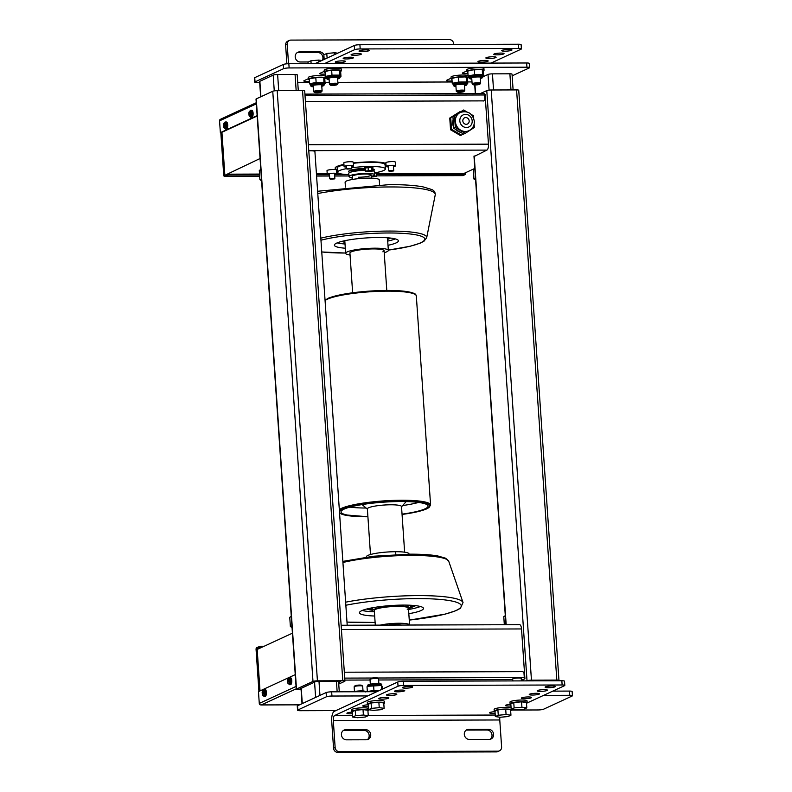 <?xml version="1.0" encoding="UTF-8"?>
<svg xmlns="http://www.w3.org/2000/svg" width="792" height="792" viewBox="0 0 792 792"><rect width="100%" height="100%" fill="white"/><g stroke="black" fill="none" stroke-linecap="round" stroke-linejoin="round"><path stroke-width="1.19" d="M341.421 629.511L521.522 628.947A5.138 1.93 -90.2 0 0 519.601 624.69L341.134 625.244M524.225 678.685L524.908 678.685L524.126 679.051M521.522 628.947L524.908 678.685M292.426 633.174L257.182 649.46L260.014 690.911M301.079 689.614L298.396 689.624A3.425 0.535 -3.9 0 1 296.248 689.268A3.425 0.535 -3.9 0 1 296.495 689.05L312.988 681.427A3.425 0.535 -3.9 0 1 317.424 680.833L342.788 680.754A3.425 0.535 -3.9 0 1 344.936 681.1A3.425 0.535 -3.9 0 1 344.698 681.328L338.748 684.07L344.698 681.328A3.425 0.535 -3.9 0 0 344.936 681.1A3.425 0.535 -3.9 0 0 342.788 680.754L317.424 680.833L277.19 90.664L302.554 90.585A3.425 0.535 -3.9 0 1 304.702 90.941A3.425 0.535 176.1 0 0 302.554 90.585L342.788 680.754L302.554 90.585L277.19 90.664A3.425 0.535 176.1 0 0 272.755 91.258A3.425 0.535 -3.9 0 1 277.19 90.664L317.424 680.833A3.425 0.535 -3.9 0 0 312.988 681.427L296.495 689.05L256.262 98.881L272.755 91.258L312.988 681.427L272.755 91.258L256.262 98.881A3.425 0.535 176.1 0 0 256.014 99.109A3.425 0.535 -3.9 0 1 256.262 98.881L296.495 689.05A3.425 0.535 -3.9 0 0 296.248 689.268A3.425 0.535 -3.9 0 0 298.396 689.624L301.079 689.614M315.84 681.566L299.921 688.951L301.039 689.03L299.98 688.892L315.84 681.566M338.649 682.664L340.728 681.338L316.948 681.417L340.728 681.338L338.649 682.664M526.749 680.872L527.017 680.754A3.425 0.535 -3.9 0 1 531.452 680.16L556.816 680.081A3.425 0.535 -3.9 0 1 558.964 680.437A3.425 0.535 -3.9 0 1 558.726 680.655L558.726 680.655A3.425 0.535 -3.9 0 0 558.964 680.437A3.425 0.535 -3.9 0 0 556.816 680.081L531.452 680.16L491.218 89.991L516.582 89.912A3.425 0.535 -3.9 0 1 518.73 90.268A3.425 0.535 176.1 0 0 516.582 89.912L556.816 680.081L516.582 89.912L491.218 89.991A3.425 0.535 176.1 0 0 486.783 90.595A3.425 0.535 -3.9 0 1 491.218 89.991L531.452 680.16A3.425 0.535 -3.9 0 0 527.017 680.754L526.749 680.872M480.338 93.565L486.783 90.595L527.017 680.754L486.783 90.595L480.338 93.565M555.281 680.783L529.937 680.863L555.291 680.754M474.002 156.549L486.912 150.104A5.138 1.93 -90.2 0 0 488.466 144.164L485.08 94.426L484.506 94.426M260.063 158.519L225.928 174.794M224.829 174.794L221.928 132.284M308.781 150.807L310.613 150.797A6.851 1.079 -3.9 0 1 314.909 151.51L347.203 625.225M336.689 172.953L337.649 172.498M337.382 169.617A26.096 4.109 -3.9 0 1 335.135 168.142A26.096 4.109 -3.9 0 1 343.936 164.419M353.351 162.954A26.096 4.109 -3.9 0 1 385.912 163.429M386.08 165.904A26.096 4.109 -3.9 0 1 385.189 166.36M463.973 173.438L474.814 168.429M337.689 167.221A26.096 4.109 -3.9 0 1 336.313 166.785M385.862 163.409A26.096 4.109 -3.9 0 1 384.565 164.023M353.559 165.924L353.301 162.221A4.752 0.752 176.1 0 0 349.44 161.746A4.752 0.752 176.1 0 0 344.164 162.558A4.752 0.752 176.1 0 0 343.827 162.865L344.084 166.577A4.752 0.752 -3.9 0 1 344.421 166.261A4.752 0.752 -3.9 0 1 349.688 165.459A4.752 0.752 -3.9 0 1 353.559 165.924A4.752 0.752 -3.9 0 1 353.222 166.241A4.752 0.752 -3.9 0 1 351.42 166.706M346.302 167.053A4.752 0.752 -3.9 0 1 344.084 166.577M374.507 173.111A4.752 0.752 -3.9 0 1 378.774 173.567A4.752 0.752 -3.9 0 1 378.437 173.884A4.752 0.752 -3.9 0 1 376.645 174.349M336.739 173.705L336.481 169.993A4.752 0.752 176.1 0 0 332.62 169.518A4.752 0.752 176.1 0 0 327.343 170.329A4.752 0.752 176.1 0 0 327.007 170.636L327.264 174.349A4.752 0.752 -3.9 0 1 327.601 174.042A4.752 0.752 -3.9 0 1 332.868 173.23A4.752 0.752 -3.9 0 1 336.739 173.705A4.752 0.752 -3.9 0 1 336.402 174.012A4.752 0.752 -3.9 0 1 334.6 174.478M329.482 174.824A4.752 0.752 -3.9 0 1 327.264 174.349M395.594 165.795L395.347 162.083A4.752 0.752 176.1 0 0 391.476 161.618A4.752 0.752 176.1 0 0 386.209 162.419A4.752 0.752 176.1 0 0 385.872 162.736L386.12 166.439A4.752 0.752 -3.9 0 1 386.456 166.132A4.752 0.752 -3.9 0 1 391.733 165.32A4.752 0.752 -3.9 0 1 395.594 165.795A4.752 0.752 -3.9 0 1 395.257 166.102A4.752 0.752 -3.9 0 1 393.466 166.577M388.337 166.924A4.752 0.752 -3.9 0 1 386.12 166.439M291.268 616.315L289.753 617.295L290.377 626.541L292.04 627.512M291.288 616.582L289.753 617.295M291.921 625.828L290.377 626.541M260.806 169.468L259.291 170.458L259.915 179.705L261.578 180.675M260.825 169.745L259.291 170.458M261.459 178.992L259.915 179.705M505.306 615.641L503.781 616.621L504.326 624.739M505.316 615.909L503.781 616.621M474.844 168.805L473.319 169.785L473.943 179.032L475.606 180.002M474.853 169.072L473.319 169.785M475.487 178.319L473.943 179.032M259.697 82.586L257.41 82.596A4.277 0.673 -3.9 0 1 254.727 82.15A4.277 0.673 -3.9 0 1 255.024 81.873L283.576 68.686A4.277 0.673 -3.9 0 1 289.13 67.944L526.937 67.191A4.277 0.673 -3.9 0 1 529.62 67.637A4.277 0.673 -3.9 0 1 529.313 67.914L512.147 75.844M529.62 67.637L529.333 63.419A4.277 0.673 176.1 0 0 526.65 62.984L288.842 63.726A4.277 0.673 176.1 0 0 283.288 64.469L254.737 77.656A4.277 0.673 176.1 0 0 254.44 77.943L254.727 82.15M471.992 81.922L467.706 81.932M452.143 81.982L337.877 82.348M329.304 82.368L325.017 82.388M309.454 82.437L297.733 82.467M260.667 96.842L259.618 81.497A3.425 0.535 -3.9 0 1 259.865 81.279L273.19 75.121A3.425 0.535 -3.9 0 1 277.626 74.527L295.07 74.468A3.425 0.535 -3.9 0 1 297.208 74.824L298.287 90.595M482.793 76.864L488.011 74.448A3.425 0.535 -3.9 0 1 492.446 73.854L509.89 73.795A3.425 0.535 -3.9 0 1 512.038 74.151L513.107 89.922M324.265 71.349L320.037 73.3A5.138 0.812 176.1 0 0 319.671 73.636A5.138 0.812 176.1 0 0 325.245 74.062M466.953 70.904L462.726 72.854A5.138 0.812 176.1 0 0 462.36 73.191A5.138 0.812 176.1 0 0 467.933 73.616M451.093 78.23L446.866 80.18A5.138 0.812 176.1 0 0 446.5 80.517A5.138 0.812 176.1 0 0 452.074 80.942M308.405 78.675L304.178 80.626A5.138 0.812 176.1 0 0 303.811 80.962A5.138 0.812 176.1 0 0 309.385 81.388M335.897 710.592L300.227 710.701A4.277 0.673 -3.9 0 1 297.545 710.256A4.277 0.673 -3.9 0 1 297.851 709.978L326.393 696.792A4.277 0.673 -3.9 0 1 331.947 696.039L367.617 695.93M376.804 691.683L331.66 691.832A4.277 0.673 176.1 0 0 326.106 692.574L297.564 705.761A4.277 0.673 176.1 0 0 297.257 706.038L297.545 710.256M543.559 695.386L569.755 695.297A4.277 0.673 -3.9 0 1 572.438 695.742A4.277 0.673 -3.9 0 1 572.131 696.019L543.589 709.206A4.277 0.673 -3.9 0 1 538.035 709.959L511.84 710.038M572.438 695.742L572.151 691.525A4.277 0.673 176.1 0 0 569.468 691.079L552.747 691.139M305.019 95.535L484.585 94.971A1.713 0.643 -90.2 0 0 483.942 93.555A1.713 0.643 -90.2 0 0 483.833 93.585L304.92 94.139M484.585 94.971L484.872 99.188A1.713 1.564 -114.8 0 1 483.397 100.881L305.831 101.435A1.713 1.564 -114.8 0 1 305.415 101.376M465.231 173.725L378.715 173.705M464.28 173.438L464.34 174.28L465.409 174.458L463.063 175.586L376.745 175.864L462.954 175.616A1.713 0.643 -90.2 0 0 463.063 175.586M464.34 174.28L376.655 174.547M351.351 168.478L346.411 168.656A23.958 3.772 176.1 0 0 337.56 172.21A23.958 3.772 176.1 0 0 348.876 174.636L334.62 174.685M328.056 174.705L316.493 174.735M259.588 174.913L228.908 175.012L228.848 174.171L224.087 175.646L221.156 132.64L220.364 132.65L257.143 115.652M226.631 174.468L226.68 175.309L228.908 175.012M226.68 175.309L224.463 176.339A1.713 0.643 89.8 0 1 224.354 176.359A1.713 0.643 89.8 0 1 223.71 174.943L220.829 132.64M256.262 102.732L220.255 119.384A1.713 1.564 65.2 0 0 219.562 120.839L220.364 132.65M305.831 101.435L483.397 100.881M483.08 101.029A1.713 1.564 65.2 0 0 483.843 100.812M340.639 173.824L336.679 173.834M327.225 173.864L316.434 173.894M259.528 174.072L228.848 174.171M257.162 116.008L221.156 132.64M295.248 674.626L258.469 691.614L259.281 703.425A1.713 1.564 65.2 0 0 260.172 704.88L299.515 704.86M259.241 691.258L256.331 648.618L258.875 647.44L262.192 647.143M261.093 647.143L261.033 646.302L256.598 647.628A1.713 0.643 89.8 0 0 256.073 649.608L258.925 691.406M261.033 646.302L264.033 646.292M344.332 672.269A1.713 1.564 -114.8 0 1 344.748 672.21L522.314 671.656A1.713 1.564 -114.8 0 1 524.007 673.339L524.294 677.556L520.265 677.566M299.574 704.831L260.915 704.979M521.384 680.635L523.779 679.536A1.713 0.643 -90.2 0 0 524.294 677.556M259.024 648.608L256.331 648.618M462.835 120.948A3.425 3.128 -114.8 0 1 465.775 117.562A3.425 3.128 -114.8 0 1 467.438 124.047A3.425 3.128 -114.8 0 1 462.835 120.948M468.815 130.759A10.098 9.217 -114.8 0 1 468.656 130.838A10.098 9.217 -114.8 0 1 465.102 131.62A10.098 9.217 -114.8 0 1 455.38 123.661A10.098 9.217 -114.8 0 1 460.182 112.504A10.098 9.217 -114.8 0 1 460.35 112.434M463.3 133.898L461.409 135.115L451.499 129.304L450.707 117.622L460.142 111.939M457.499 130.937A8.554 7.811 -114.8 0 1 455.103 129.086M453.628 126.928A8.554 7.811 -114.8 0 1 452.875 120.938M460.746 132.393A10.098 9.217 -114.8 0 1 455.826 129.512M453.559 125.918A10.098 9.217 -114.8 0 1 453.123 119.533M453.717 128.274L463.627 134.086L465.221 133.353L455.311 127.542L453.717 128.274L452.925 116.592L463.627 109.989L466.844 111.88M455.311 127.542L454.509 115.86L452.925 116.592M454.509 115.86L463.627 109.989M459.815 111.751L449.757 118.058L450.549 129.74L460.459 135.551L461.409 135.115M450.707 117.622L449.757 118.058M474.111 124.235L474.329 127.482L465.221 133.353M471.21 114.434L473.537 115.8L473.705 118.335M451.499 129.304L450.549 129.74M226.185 122.047A3.505 1.327 89.8 0 1 226.413 121.988A3.505 1.327 89.8 0 1 227.74 125.195A3.505 1.327 89.8 0 1 226.66 128.957A3.505 1.327 89.8 0 1 226.433 129.007A3.505 1.327 89.8 0 1 226.205 128.957M226.641 124.403L223.483 125.443L226.641 124.403A3.505 1.327 89.8 0 1 226.71 125.413L223.552 126.453A2.653 1 89.8 0 0 224.661 128.116A2.653 1 89.8 0 0 225.482 125.562M224.096 126.205A3.505 1.327 89.8 0 1 224.067 125.591M223.948 125.591L223.483 125.443A2.653 1 89.8 0 1 224.304 122.889A2.653 1 89.8 0 1 225.413 124.552M251.559 110.316A3.505 1.327 89.8 0 1 251.787 110.266A3.505 1.327 89.8 0 1 253.113 113.474A3.505 1.327 89.8 0 1 252.034 117.236A3.505 1.327 89.8 0 1 251.806 117.285A3.505 1.327 89.8 0 1 251.589 117.236M252.024 112.682L248.856 113.721L252.024 112.682A3.505 1.327 89.8 0 1 252.094 113.692L248.926 114.731A2.653 1 89.8 0 0 250.034 116.394A2.653 1 89.8 0 0 250.856 113.84M249.47 114.474A3.505 1.327 89.8 0 1 249.45 113.87M249.332 113.87L248.856 113.721A2.653 1 89.8 0 1 249.678 111.167A2.653 1 89.8 0 1 250.787 112.83M264.865 689.446A3.505 1.327 89.8 0 1 265.092 689.396A3.505 1.327 89.8 0 1 266.419 692.594A3.505 1.327 89.8 0 1 265.34 696.356A3.505 1.327 89.8 0 1 265.112 696.406A3.505 1.327 89.8 0 1 264.894 696.356M265.33 691.802L262.162 692.851L265.33 691.802A3.505 1.327 89.8 0 1 265.399 692.812L262.231 693.861A2.653 1 89.8 0 0 263.34 695.524A2.653 1 89.8 0 0 264.162 692.97M262.776 693.604A3.505 1.327 89.8 0 1 262.756 692.99M262.637 692.99L262.162 692.851A2.653 1 89.8 0 1 262.984 690.297A2.653 1 89.8 0 1 264.092 691.961M290.248 677.724A3.505 1.327 89.8 0 1 290.466 677.665A3.505 1.327 89.8 0 1 291.793 680.872A3.505 1.327 89.8 0 1 290.713 684.635A3.505 1.327 89.8 0 1 290.496 684.684A3.505 1.327 89.8 0 1 290.268 684.635M290.704 680.081L287.536 681.12L290.704 680.081A3.505 1.327 89.8 0 1 290.773 681.09L287.605 682.13A2.653 1 89.8 0 0 288.714 683.793A2.653 1 89.8 0 0 289.535 681.239M288.159 681.882A3.505 1.327 89.8 0 1 288.13 681.269M288.011 681.269L287.536 681.12A2.653 1 89.8 0 1 288.357 678.566A2.653 1 89.8 0 1 289.466 680.229M379.586 184.774L379.249 179.873A17.117 2.693 176.1 0 0 365.32 178.17A17.117 2.693 176.1 0 0 346.322 181.081A17.117 2.693 176.1 0 0 345.104 182.2L345.431 187.1M418.602 502.435A43.639 6.881 -3.9 0 1 402.633 505.553M366.142 508.038A43.639 6.881 -3.9 0 1 349.896 507.118M370.488 554.509L367.369 508.88A17.117 2.693 -3.9 0 1 368.597 507.771A17.117 2.693 -3.9 0 1 387.585 504.851A17.117 2.693 -3.9 0 1 401.524 506.553L404.633 552.182M388.585 625.096A9.415 1.485 -3.9 0 1 401.257 625.056M380.239 625.126A17.117 2.693 -3.9 0 1 398.841 623.254A17.117 2.693 -3.9 0 1 409.603 625.017A17.117 2.693 -3.9 0 1 409.603 625.037L408.444 608.157A17.117 2.693 -3.9 0 1 407.227 609.276M402.039 514.147A43.639 6.881 176.1 0 0 424.957 508.87A43.639 6.881 176.1 0 0 428.076 506.029A43.639 6.881 176.1 0 0 392.545 501.692A43.639 6.881 176.1 0 0 344.104 509.117A43.639 6.881 176.1 0 0 340.996 511.969A43.639 6.881 176.1 0 0 367.894 516.473M345.312 248.213A32.086 5.059 -3.9 0 1 334.382 245.183A32.086 5.059 -3.9 0 1 336.679 243.095A32.086 5.059 -3.9 0 1 372.29 237.63A32.086 5.059 -3.9 0 1 398.416 240.817A32.086 5.059 -3.9 0 1 396.129 242.906A32.086 5.059 -3.9 0 1 388.001 245.302M395.347 238.907A32.086 5.059 -3.9 0 1 387.714 241.085M345.025 243.995A32.086 5.059 -3.9 0 1 337.164 242.877M382.863 251.806A17.117 2.693 176.1 0 0 384.08 250.688A17.117 2.693 176.1 0 0 370.141 248.985A17.117 2.693 176.1 0 0 351.153 251.905A17.117 2.693 176.1 0 0 349.925 253.014L352.638 292.773M384.219 252.707A21.394 3.376 176.1 0 0 386.823 251.787A21.394 3.376 176.1 0 0 388.347 250.401A21.394 3.376 176.1 0 0 370.933 248.272A21.394 3.376 176.1 0 0 347.183 251.915A21.394 3.376 176.1 0 0 345.658 253.311A21.394 3.376 176.1 0 0 350.064 255.034M341.867 241.372A25.077 3.95 176.1 0 0 344.906 242.293M387.595 239.382A25.077 3.95 176.1 0 0 389.337 238.709A25.077 3.95 176.1 0 0 390.486 238.055M362.231 610.464A32.086 5.059 176.1 0 0 374.388 611.8M408.543 609.474A32.086 5.059 176.1 0 0 420.403 606.494M408.83 613.691A32.086 5.059 176.1 0 0 421.186 610.493A32.086 5.059 176.1 0 0 423.472 608.404A32.086 5.059 176.1 0 0 397.346 605.217A32.086 5.059 176.1 0 0 361.736 610.682A32.086 5.059 176.1 0 0 359.449 612.77A32.086 5.059 176.1 0 0 374.675 616.018M375.299 625.136L374.299 610.483A17.117 2.693 -3.9 0 1 375.517 609.375A17.117 2.693 -3.9 0 1 394.515 606.454A17.117 2.693 -3.9 0 1 408.444 608.157M366.369 557.083L366.35 556.826A21.394 3.376 -3.9 0 1 367.874 555.43A21.394 3.376 -3.9 0 1 391.624 551.786A21.394 3.376 -3.9 0 1 409.038 553.915L409.058 554.172M374.378 611.711A18.8 2.96 -3.9 0 1 372.646 610.731L372.072 609.078A19.255 3.029 -3.9 0 1 372.052 608.949A19.255 3.029 -3.9 0 1 373.428 607.692A19.255 3.029 -3.9 0 1 373.774 607.543M372.646 610.731A18.8 2.96 -3.9 0 1 373.963 609.375A18.8 2.96 -3.9 0 1 395.218 606.167A18.8 2.96 -3.9 0 1 410.117 608.177A18.8 2.96 -3.9 0 1 408.781 609.266A18.8 2.96 -3.9 0 1 408.533 609.385M408.563 605.167A19.255 3.029 -3.9 0 1 410.464 606.326A19.255 3.029 -3.9 0 1 410.464 606.454L410.117 608.177M366.934 608.959A25.077 3.95 176.1 0 0 372.478 610.246M410.216 607.672A25.077 3.95 176.1 0 0 414.394 606.296A25.077 3.95 176.1 0 0 415.543 605.652M413.741 605.464A23.958 3.772 -3.9 0 1 413.325 605.672A23.958 3.772 -3.9 0 1 410.414 606.692M372.151 609.305A23.958 3.772 -3.9 0 1 368.696 608.543M374.487 172.884A23.958 3.772 176.1 0 0 385.367 168.944A23.958 3.772 176.1 0 0 370.349 166.478A23.958 3.772 176.1 0 0 351.5 167.805M385.367 168.944L385.08 164.736A23.958 3.772 176.1 0 0 370.062 162.261A23.958 3.772 176.1 0 0 353.38 163.3M343.966 164.885A23.958 3.772 176.1 0 0 337.273 167.993L337.56 172.21M368.914 50.737A5.138 0.812 -3.9 0 1 363.211 51.609A5.138 0.812 -3.9 0 1 359.033 51.104A5.138 0.812 -3.9 0 1 359.4 50.767A5.138 0.812 -3.9 0 1 365.102 49.896A5.138 0.812 -3.9 0 1 369.28 50.401A5.138 0.812 -3.9 0 1 368.914 50.737M511.602 50.292A5.138 0.812 -3.9 0 1 505.9 51.163A5.138 0.812 -3.9 0 1 501.722 50.648A5.138 0.812 -3.9 0 1 502.088 50.322A5.138 0.812 -3.9 0 1 507.781 49.441A5.138 0.812 -3.9 0 1 511.969 49.955A5.138 0.812 -3.9 0 1 511.602 50.292M360.984 54.401A5.138 0.812 -3.9 0 1 355.281 55.272A5.138 0.812 -3.9 0 1 351.103 54.767A5.138 0.812 -3.9 0 1 351.47 54.43A5.138 0.812 -3.9 0 1 357.172 53.559A5.138 0.812 -3.9 0 1 361.35 54.064A5.138 0.812 -3.9 0 1 360.984 54.401M503.672 53.955A5.138 0.812 -3.9 0 1 497.97 54.826A5.138 0.812 -3.9 0 1 493.792 54.321A5.138 0.812 -3.9 0 1 494.158 53.985A5.138 0.812 -3.9 0 1 499.851 53.104A5.138 0.812 -3.9 0 1 504.039 53.618A5.138 0.812 -3.9 0 1 503.672 53.955M353.054 58.063A5.138 0.812 -3.9 0 1 347.351 58.935A5.138 0.812 -3.9 0 1 343.174 58.43A5.138 0.812 -3.9 0 1 343.54 58.093A5.138 0.812 -3.9 0 1 349.242 57.222A5.138 0.812 -3.9 0 1 353.42 57.727A5.138 0.812 -3.9 0 1 353.054 58.063M495.743 57.618A5.138 0.812 -3.9 0 1 490.04 58.489A5.138 0.812 -3.9 0 1 485.862 57.984A5.138 0.812 -3.9 0 1 486.229 57.648A5.138 0.812 -3.9 0 1 491.921 56.776A5.138 0.812 -3.9 0 1 496.109 57.281A5.138 0.812 -3.9 0 1 495.743 57.618M345.124 61.727A5.138 0.812 -3.9 0 1 339.422 62.608A5.138 0.812 -3.9 0 1 335.244 62.093A5.138 0.812 -3.9 0 1 335.61 61.756A5.138 0.812 -3.9 0 1 341.312 60.885A5.138 0.812 -3.9 0 1 345.49 61.39A5.138 0.812 -3.9 0 1 345.124 61.727M487.813 61.281A5.138 0.812 -3.9 0 1 482.11 62.152A5.138 0.812 -3.9 0 1 477.932 61.647A5.138 0.812 -3.9 0 1 478.299 61.311A5.138 0.812 -3.9 0 1 483.991 60.439A5.138 0.812 -3.9 0 1 488.179 60.944A5.138 0.812 -3.9 0 1 487.813 61.281M518.443 44.233L518.73 48.451A4.277 0.673 -3.9 0 1 521.413 48.886L521.126 44.669A4.277 0.673 176.1 0 0 518.443 44.233L359.905 44.728A4.277 0.673 176.1 0 0 354.361 45.471L315.038 63.637M521.413 48.886A4.277 0.673 -3.9 0 1 521.116 49.163L490.981 63.093M453.717 44.431L453.668 43.807A4.277 3.911 -114.8 0 0 449.42 39.6L290.882 40.095A4.277 3.911 -114.8 0 0 289.377 40.432L287.783 41.164A4.277 3.911 65.2 0 0 285.615 45.055L287.209 44.322A4.277 3.911 -114.8 0 1 289.377 40.432M518.73 48.451L360.192 48.946L359.905 44.728M354.361 45.471L354.648 49.688A4.277 0.673 -3.9 0 1 360.192 48.946M354.648 49.688L324.512 63.608M288.526 63.726L287.209 44.322M286.892 63.806L285.615 45.055M308.365 61.964L300.307 61.994A5.138 4.683 -114.8 0 1 297.802 52.272A5.138 4.683 -114.8 0 1 299.614 51.876L319.433 51.817A5.138 4.683 -114.8 0 1 323.958 54.757M322.423 60.222A5.138 4.683 65.2 0 0 317.839 52.549L298.03 52.609A5.138 4.683 65.2 0 0 297.05 52.718M554.994 686.822A5.138 0.812 -3.9 0 1 549.292 687.703A5.138 0.812 -3.9 0 1 545.114 687.189A5.138 0.812 -3.9 0 1 545.48 686.852A5.138 0.812 -3.9 0 1 551.183 685.981A5.138 0.812 -3.9 0 1 555.36 686.486A5.138 0.812 -3.9 0 1 554.994 686.822M412.305 687.268A5.138 0.812 -3.9 0 1 406.613 688.149A5.138 0.812 -3.9 0 1 402.425 687.634A5.138 0.812 -3.9 0 1 402.791 687.298A5.138 0.812 -3.9 0 1 408.494 686.426A5.138 0.812 -3.9 0 1 412.672 686.941A5.138 0.812 -3.9 0 1 412.305 687.268M547.064 690.485A5.138 0.812 -3.9 0 1 541.362 691.366A5.138 0.812 -3.9 0 1 537.184 690.852A5.138 0.812 -3.9 0 1 537.55 690.515A5.138 0.812 -3.9 0 1 543.253 689.644A5.138 0.812 -3.9 0 1 547.43 690.159A5.138 0.812 -3.9 0 1 547.064 690.485M404.375 690.931A5.138 0.812 -3.9 0 1 398.683 691.812A5.138 0.812 -3.9 0 1 394.495 691.297A5.138 0.812 -3.9 0 1 394.862 690.961A5.138 0.812 -3.9 0 1 400.564 690.089A5.138 0.812 -3.9 0 1 404.742 690.604A5.138 0.812 -3.9 0 1 404.375 690.931M539.134 694.148A5.138 0.812 -3.9 0 1 533.432 695.029A5.138 0.812 -3.9 0 1 529.254 694.515A5.138 0.812 -3.9 0 1 529.62 694.178A5.138 0.812 -3.9 0 1 535.323 693.307A5.138 0.812 -3.9 0 1 539.5 693.822A5.138 0.812 -3.9 0 1 539.134 694.148M396.445 694.604A5.138 0.812 -3.9 0 1 390.753 695.475A5.138 0.812 -3.9 0 1 386.565 694.96A5.138 0.812 -3.9 0 1 386.932 694.634A5.138 0.812 -3.9 0 1 392.634 693.752A5.138 0.812 -3.9 0 1 396.812 694.267A5.138 0.812 -3.9 0 1 396.445 694.604M531.204 697.821A5.138 0.812 -3.9 0 1 525.502 698.692A5.138 0.812 -3.9 0 1 521.324 698.178A5.138 0.812 -3.9 0 1 521.69 697.851A5.138 0.812 -3.9 0 1 527.393 696.97A5.138 0.812 -3.9 0 1 531.571 697.485A5.138 0.812 -3.9 0 1 531.204 697.821M388.516 698.267A5.138 0.812 -3.9 0 1 382.823 699.138A5.138 0.812 -3.9 0 1 378.635 698.623A5.138 0.812 -3.9 0 1 379.002 698.297A5.138 0.812 -3.9 0 1 384.704 697.415A5.138 0.812 -3.9 0 1 388.882 697.93A5.138 0.812 -3.9 0 1 388.516 698.267M510.969 705.939A5.138 0.812 -3.9 0 1 505.464 705.514A5.138 0.812 -3.9 0 1 505.831 705.177A5.138 0.812 -3.9 0 1 510.86 704.336M368.28 706.395A5.138 0.812 -3.9 0 1 362.776 705.959A5.138 0.812 -3.9 0 1 363.142 705.622A5.138 0.812 -3.9 0 1 368.171 704.781M495.109 713.275A5.138 0.812 -3.9 0 1 489.605 712.84A5.138 0.812 -3.9 0 1 489.971 712.503A5.138 0.812 -3.9 0 1 495 711.662M352.42 713.721A5.138 0.812 -3.9 0 1 346.916 713.285A5.138 0.812 -3.9 0 1 347.282 712.948A5.138 0.812 -3.9 0 1 352.311 712.107M352.539 715.483L334.6 715.532L398.039 686.228A4.277 0.673 -3.9 0 1 403.593 685.476L562.132 684.981A4.277 0.673 -3.9 0 1 564.815 685.427A4.277 0.673 -3.9 0 1 564.508 685.704L526.492 703.266M403.593 685.476L403.306 681.269A4.277 0.673 176.1 0 0 397.752 682.011L398.039 686.228M334.6 715.532A4.277 1.614 -90.2 0 0 333.303 720.482L335.135 747.46L333.551 748.192L331.709 721.215A8.554 3.227 89.8 0 1 334.313 711.325L397.752 682.011M403.306 681.269L561.845 680.764L562.132 684.981M564.815 685.427L564.528 681.209A4.277 0.673 176.1 0 0 561.845 680.764M512.968 709.513L510.632 710.592M333.303 720.482L499.772 719.968A4.277 1.614 89.8 0 1 499.92 717.225M499.772 719.968L501.603 746.945A4.277 3.911 -114.8 0 1 497.93 751.172L496.346 751.905L337.808 752.4L339.392 751.667A4.277 3.911 -114.8 0 1 335.135 747.46M333.551 748.192A4.277 3.911 65.2 0 0 337.808 752.4M339.392 751.667L497.93 751.172M469.379 739.451A5.138 4.683 -114.8 0 1 466.884 729.739A5.138 4.683 -114.8 0 1 468.696 729.333L488.506 729.274A5.138 4.683 -114.8 0 1 491.01 738.995A5.138 4.683 -114.8 0 1 489.199 739.391L469.379 739.451M365.637 729.66A5.138 4.683 -114.8 0 1 368.141 739.381A5.138 4.683 -114.8 0 1 366.33 739.778L346.51 739.837A5.138 4.683 -114.8 0 1 344.015 730.115A5.138 4.683 -114.8 0 1 345.827 729.719L365.637 729.66L364.053 730.392L344.233 730.452A5.138 4.683 65.2 0 0 343.263 730.571M496.346 751.905A4.277 3.911 65.2 0 0 497.851 751.568L499.435 750.836M490.179 739.283A5.138 4.683 65.2 0 0 486.922 730.006L467.102 730.066A5.138 4.683 65.2 0 0 466.132 730.184M367.31 739.669A5.138 4.683 65.2 0 0 364.053 730.392M350.905 177.428L351.638 177.547M352.549 178.259L350.925 177.685M365.201 171.082L371.963 170.478L372.517 171.062L365.755 171.666L364.993 168.132L368.092 167.548L368.3 170.498M368.092 167.548L371.755 167.528L372.517 171.062M371.755 167.528L371.963 170.478M365.033 168.726A4.277 0.673 -3.9 0 1 364.389 168.419L364.33 167.567A4.277 0.673 -3.9 0 1 370.191 166.548A4.277 0.673 -3.9 0 1 372.874 166.993L372.923 167.835A4.277 0.673 -3.9 0 1 372.329 168.221M348.678 171.557A12.84 2.02 176.1 0 1 348.658 171.448A12.84 2.02 176.1 0 1 364.389 168.409A4.277 0.673 -3.9 0 1 370.24 167.389A4.277 0.673 -3.9 0 1 372.923 167.835M393.545 170.666L388.793 170.676L389.1 171.29L393.307 171.003L389.1 171.29M334.689 178.566L329.927 178.586L330.234 179.2L334.452 178.913L330.234 179.2M371.626 176.299L376.329 176.458L372.111 176.745M376.566 176.121L373.141 175.824M346.213 165.795L346.896 169.102L351.113 168.815L346.896 169.102M337.135 84.655L337.927 83.774A4.277 0.673 176.1 0 0 337.966 83.665A4.277 0.673 176.1 0 0 335.283 83.219A4.277 0.673 176.1 0 0 329.432 84.249A4.277 0.673 176.1 0 0 329.492 84.348L330.393 85.11A3.425 0.535 -3.9 0 1 331.61 84.516A3.425 0.535 -3.9 0 1 335.026 84.209A3.425 0.535 -3.9 0 1 337.135 84.655A3.425 0.535 -3.9 0 1 332.492 85.388A3.425 0.535 -3.9 0 1 330.393 85.11M334.719 54.549L334.6 52.757L326.789 53.45L323.859 54.806L324.175 59.42M327.106 58.063L326.789 53.45M337.689 53.173L334.6 52.757M321.275 91.981L322.057 91.1A4.277 0.673 176.1 0 0 322.106 90.991A4.277 0.673 176.1 0 0 319.423 90.555A4.277 0.673 176.1 0 0 313.573 91.575A4.277 0.673 176.1 0 0 313.632 91.674L314.533 92.446A3.425 0.535 -3.9 0 1 315.751 91.852A3.425 0.535 -3.9 0 1 319.166 91.535A3.425 0.535 -3.9 0 1 321.275 91.981A3.425 0.535 -3.9 0 1 316.632 92.714A3.425 0.535 -3.9 0 1 314.533 92.446M318.859 61.875L318.74 60.083L310.929 60.776L307.999 62.132L308.108 63.667M311.127 63.657L310.929 60.776M321.829 60.499L318.74 60.083M479.823 84.209L480.605 83.328A4.277 0.673 176.1 0 0 480.655 83.219A4.277 0.673 176.1 0 0 477.972 82.774A4.277 0.673 176.1 0 0 472.121 83.803A4.277 0.673 176.1 0 0 472.18 83.903L473.081 84.665A3.425 0.535 -3.9 0 1 474.299 84.071A3.425 0.535 -3.9 0 1 477.715 83.764A3.425 0.535 -3.9 0 1 479.823 84.209A3.425 0.535 -3.9 0 1 475.17 84.942A3.425 0.535 -3.9 0 1 473.081 84.665M463.963 91.535L464.746 90.654A4.277 0.673 176.1 0 0 464.795 90.545A4.277 0.673 176.1 0 0 462.112 90.1A4.277 0.673 176.1 0 0 456.261 91.129A4.277 0.673 176.1 0 0 456.321 91.229L457.222 91.991A3.425 0.535 -3.9 0 1 458.439 91.407A3.425 0.535 -3.9 0 1 461.855 91.09A3.425 0.535 -3.9 0 1 463.963 91.535A3.425 0.535 -3.9 0 1 459.31 92.268A3.425 0.535 -3.9 0 1 457.222 91.991M500.207 717.255L495.337 716.602L498.267 715.245L506.068 714.552L510.949 715.206L508.018 716.562L500.207 717.255M510.949 715.206L510.583 709.81L505.702 709.157L497.891 709.85L494.96 711.206L495.337 716.602M505.702 709.157L506.068 714.552M497.891 709.85L498.267 715.245M512.83 680.922L512.691 679.021A4.277 0.673 -3.9 0 1 512.741 678.912A4.277 0.673 -3.9 0 1 518.552 678.001A4.277 0.673 -3.9 0 1 521.176 678.338A4.277 0.673 -3.9 0 1 521.235 678.437L521.403 680.892M521.176 678.338L520.275 677.576A3.425 0.535 176.1 0 0 518.176 677.299A3.425 0.535 176.1 0 0 513.533 678.031L512.741 678.912M516.067 709.929L511.196 709.276L514.127 707.919L521.928 707.226L526.809 707.88L523.878 709.236L516.067 709.929M526.809 707.88L526.442 702.484L521.562 701.831L513.751 702.524L510.82 703.88L511.196 709.276M521.562 701.831L521.928 707.226M513.751 702.524L514.127 707.919M370.329 684.189L370.012 679.467A4.277 0.673 -3.9 0 1 370.062 679.358A4.277 0.673 -3.9 0 1 375.863 678.447A4.277 0.673 -3.9 0 1 378.487 678.784A4.277 0.673 -3.9 0 1 378.546 678.893L378.873 683.605M514.919 677.586L377.576 678.011A3.425 0.535 176.1 0 0 375.487 677.754A3.425 0.535 176.1 0 0 370.844 678.477L370.062 679.358M373.378 710.374L368.508 709.721L371.438 708.365L379.239 707.672L384.12 708.325L381.19 709.682L373.378 710.374M384.12 708.325L383.754 702.93L378.873 702.276L371.072 702.969L368.141 704.326L368.508 709.721M378.873 702.276L379.239 707.672M371.072 702.969L371.438 708.365M354.469 691.515L354.153 686.803A4.277 0.673 -3.9 0 1 354.202 686.684A4.277 0.673 -3.9 0 1 360.004 685.773A4.277 0.673 -3.9 0 1 362.627 686.11A4.277 0.673 -3.9 0 1 362.687 686.218L363.013 690.931M362.627 686.11L361.726 685.347A3.425 0.535 176.1 0 0 359.627 685.08A3.425 0.535 176.1 0 0 354.984 685.813L354.202 686.684M357.519 717.71L352.648 717.047L355.578 715.691L363.38 714.998L368.26 715.651L365.33 717.008L357.519 717.71M368.26 715.651L367.894 710.256L363.013 709.602L355.212 710.295L352.282 711.652L352.648 717.047M363.013 709.602L363.38 714.998M355.212 710.295L355.578 715.691M310.741 84.962L309.543 83.734L316.127 82.477L323.908 82.447L325.106 83.685L324.205 83.992M325.106 83.685L324.769 78.794L323.799 77.626L317.325 77.398L309.207 78.844L309.543 83.734M323.799 77.626L323.908 82.447M315.8 77.586L316.127 82.477M314.474 77.656A7.702 1.218 -3.9 0 1 317.325 77.398M322.017 77.388A7.702 1.218 -3.9 0 1 323.106 77.497A7.702 1.218 -3.9 0 1 323.324 77.527M326.601 77.636L325.403 76.408L331.987 75.141L339.768 75.121L340.966 76.359L340.065 76.666M340.966 76.359L340.629 71.468L339.659 70.3L337.877 70.052L330.333 70.33L325.067 71.518L325.403 76.408M339.659 70.3L339.768 75.121M331.66 70.26L331.987 75.141M330.333 70.33A7.702 1.218 -3.9 0 1 333.194 70.072M337.877 70.052A7.702 1.218 -3.9 0 1 338.966 70.171A7.702 1.218 -3.9 0 1 339.184 70.201M453.42 84.516L452.232 83.289L458.815 82.031L466.597 82.002L467.795 83.239L466.894 83.546M467.795 83.239L467.458 78.349L466.488 77.18L464.706 76.933L457.162 77.21L451.895 78.398L452.232 83.289M466.488 77.18L466.597 82.002M458.479 77.141L458.815 82.031M457.162 77.21A7.702 1.218 -3.9 0 1 460.013 76.953M464.706 76.933A7.702 1.218 -3.9 0 1 465.785 77.052A7.702 1.218 -3.9 0 1 466.003 77.081M469.28 77.19L468.092 75.953L474.675 74.695L482.457 74.676L483.655 75.903L482.754 76.22M483.655 75.903L483.318 71.023L482.348 69.844L480.566 69.607L473.022 69.874L467.755 71.072L468.092 75.953A8.554 1.346 -3.9 0 0 461.122 75.072A8.554 1.346 -3.9 0 0 451.618 76.527A8.554 1.346 -3.9 0 0 451.014 77.081L451.123 78.774A8.554 1.346 -3.9 0 1 451.737 78.22A8.554 1.346 -3.9 0 1 461.231 76.755A8.554 1.346 -3.9 0 1 468.201 77.606A8.554 1.346 -3.9 0 1 467.587 78.16A8.554 1.346 -3.9 0 1 467.399 78.25M482.348 69.844L482.457 74.676M474.339 69.815L474.675 74.695M473.022 69.874A7.702 1.218 -3.9 0 1 475.873 69.627M480.566 69.607A7.702 1.218 -3.9 0 1 481.645 69.716A7.702 1.218 -3.9 0 1 481.863 69.755M382.724 688.951L382.576 686.733L381.378 685.496L368.676 686.238L367.013 686.783L367.349 691.663L368.666 691.604M368.854 686.189A7.168 1.129 -3.9 0 1 368.983 686.149A7.168 1.129 -3.9 0 1 377.428 685.199A7.168 1.129 -3.9 0 1 380.467 685.367L381.407 685.496L381.655 689.446M372.636 690.842L373.933 690.406L373.606 685.526M373.933 690.406L375.497 690.584M467.815 71.953A8.554 1.346 -3.9 0 1 466.983 71.448L466.874 69.755A8.554 1.346 -3.9 0 1 467.478 69.201A8.554 1.346 -3.9 0 1 476.982 67.746A8.554 1.346 -3.9 0 1 483.952 68.597L484.06 70.28A8.554 1.346 -3.9 0 1 483.447 70.834A8.554 1.346 -3.9 0 1 483.259 70.924M466.983 71.448A8.554 1.346 -3.9 0 1 467.597 70.884A8.554 1.346 -3.9 0 1 477.091 69.429A8.554 1.346 -3.9 0 1 484.06 70.28M451.955 79.279A8.554 1.346 -3.9 0 1 451.123 78.774M309.266 79.735A8.554 1.346 -3.9 0 1 308.444 79.22L308.326 77.537A8.554 1.346 -3.9 0 1 308.939 76.972A8.554 1.346 -3.9 0 1 318.433 75.517A8.554 1.346 -3.9 0 1 325.403 76.369L325.512 78.052A8.554 1.346 -3.9 0 1 324.908 78.616A8.554 1.346 -3.9 0 1 324.71 78.695M308.444 79.22A8.554 1.346 -3.9 0 1 309.048 78.665A8.554 1.346 -3.9 0 1 318.552 77.2A8.554 1.346 -3.9 0 1 325.512 78.052M340.58 71.369A8.554 1.346 176.1 0 0 340.768 71.28A8.554 1.346 176.1 0 0 341.372 70.726A8.554 1.346 176.1 0 0 334.412 69.874A8.554 1.346 176.1 0 0 324.908 71.329A8.554 1.346 176.1 0 0 324.304 71.894A8.554 1.346 176.1 0 0 325.136 72.399M341.372 70.726L341.263 69.043A8.554 1.346 176.1 0 0 334.293 68.191A8.554 1.346 176.1 0 0 324.799 69.646A8.554 1.346 176.1 0 0 324.185 70.201L324.304 71.894M494.99 711.582A8.554 1.346 -3.9 0 1 494.238 711.087L494.119 709.404A8.554 1.346 -3.9 0 1 494.733 708.85A8.554 1.346 -3.9 0 1 503.682 707.414A8.554 1.346 -3.9 0 1 511.107 708.078M494.238 711.087A8.554 1.346 -3.9 0 1 494.842 710.533A8.554 1.346 -3.9 0 1 504.346 709.078A8.554 1.346 -3.9 0 1 511.305 709.929A8.554 1.346 -3.9 0 1 510.701 710.483A8.554 1.346 -3.9 0 1 510.622 710.513M367.538 691.713A8.554 1.346 -3.9 0 1 379.635 690.376M368.161 704.702A8.554 1.346 -3.9 0 1 367.409 704.207L367.29 702.524A8.554 1.346 -3.9 0 1 367.904 701.969A8.554 1.346 -3.9 0 1 377.398 700.514A8.554 1.346 -3.9 0 1 384.368 701.356L384.486 703.048A8.554 1.346 -3.9 0 1 383.873 703.603A8.554 1.346 -3.9 0 1 383.803 703.633M367.409 704.207A8.554 1.346 -3.9 0 1 368.023 703.652A8.554 1.346 -3.9 0 1 377.517 702.197A8.554 1.346 -3.9 0 1 384.486 703.048M352.301 712.028A8.554 1.346 -3.9 0 1 351.549 711.543L351.43 709.85A8.554 1.346 -3.9 0 1 352.044 709.295A8.554 1.346 -3.9 0 1 360.994 707.86A8.554 1.346 -3.9 0 1 368.428 708.523M351.549 711.543A8.554 1.346 -3.9 0 1 352.163 710.978A8.554 1.346 -3.9 0 1 361.657 709.523A8.554 1.346 -3.9 0 1 368.627 710.374A8.554 1.346 -3.9 0 1 368.013 710.929A8.554 1.346 -3.9 0 1 367.943 710.968M526.482 703.187A8.554 1.346 176.1 0 0 526.561 703.157A8.554 1.346 176.1 0 0 527.165 702.603A8.554 1.346 176.1 0 0 520.205 701.752A8.554 1.346 176.1 0 0 510.701 703.207A8.554 1.346 176.1 0 0 510.097 703.761A8.554 1.346 176.1 0 0 510.85 704.256M527.165 702.603L527.056 700.91A8.554 1.346 176.1 0 0 520.087 700.059A8.554 1.346 176.1 0 0 510.592 701.524A8.554 1.346 176.1 0 0 509.979 702.078L510.097 703.761M358.321 177.25A9.415 1.485 176.1 0 0 371.2 174.992A9.415 1.485 176.1 0 0 365.3 174.022A9.415 1.485 176.1 0 0 352.42 176.279L352.628 179.428M371.29 176.369A12.84 2.02 176.1 0 0 374.616 174.765A12.84 2.02 176.1 0 0 366.567 173.438A12.84 2.02 176.1 0 0 349.005 176.507A12.84 2.02 176.1 0 0 352.509 177.646M365.142 170.329A12.84 2.02 176.1 0 0 348.787 173.389L349.005 176.507M364.627 168.617A12.84 2.02 176.1 0 0 348.668 171.666A12.84 2.02 176.1 0 0 349.965 172.438M374.26 169.815A12.84 2.02 176.1 0 0 374.269 169.706A12.84 2.02 176.1 0 0 372.369 168.785M373.111 170.864A12.84 2.02 176.1 0 0 374.279 169.914A12.84 2.02 176.1 0 0 372.379 169.003M374.616 174.765L374.398 171.646A12.84 2.02 176.1 0 0 372.497 170.725M395.822 554.529L395.624 551.697M474.22 155.965L506.177 624.73L474.22 155.965M308.771 150.658L486.912 150.104M488.466 144.164L308.375 144.728M526.65 62.984L526.937 67.191M289.13 67.944L288.842 63.726M255.024 81.873L254.737 77.656M283.288 64.469L283.576 68.686M273.19 75.121L274.26 90.892M259.865 81.279L260.915 96.733M277.626 74.527L278.725 90.664M295.07 74.468L296.168 90.605M488.011 74.448L489.08 90.12M474.982 84.942L475.566 93.585M492.446 73.854L493.545 89.991M509.89 73.795L510.988 89.932M297.851 709.978L297.564 705.761M326.106 692.574L326.393 696.792M331.947 696.039L331.66 691.832M569.468 691.079L569.755 695.297M337.154 691.812L336.442 681.358M319.958 695.416L318.998 681.407M315.612 697.425L314.572 682.15M302.287 703.583L301.247 688.307M334.709 176.022L348.965 175.972L334.709 175.992M329.561 176.012L316.582 176.052L329.561 176.032M259.677 176.23L224.463 176.339M219.562 120.839L256.341 103.851M296.05 686.426L259.281 703.425M258.816 646.599L258.875 647.44M372.23 678.031L344.738 678.11M261.291 704.959L296.218 688.822M344.867 680.09L370.042 680.011M378.625 679.981L512.731 679.566M521.304 679.536L523.779 679.536M460.182 112.504L460.498 112.355C467.973 110.464 472.586 113.434 474.339 121.275C474.457 125.591 472.675 128.73 468.973 130.69A10.098 9.217 -114.8 0 1 465.419 131.472A10.098 9.217 -114.8 0 1 455.38 121.552A10.098 9.217 -114.8 0 1 460.498 112.355A10.098 9.217 -114.8 0 1 464.062 111.573M459.825 120.958A6.673 6.089 -114.8 0 1 465.557 114.365A6.673 6.089 -114.8 0 1 472.19 120.919A6.673 6.089 -114.8 0 1 466.458 127.512A6.673 6.089 -114.8 0 1 459.825 120.958M226.522 124.403A3.505 1.327 -90.2 0 0 225.265 121.998A3.505 1.327 -90.2 0 0 225.037 122.047M223.483 126.512L225.284 129.007A3.505 1.327 -90.2 0 0 225.512 128.957A3.505 1.327 -90.2 0 0 226.591 125.413M251.905 112.682A3.505 1.327 -90.2 0 0 250.638 110.266A3.505 1.327 -90.2 0 0 250.411 110.326M248.866 114.791L250.658 117.285A3.505 1.327 -90.2 0 0 250.886 117.236A3.505 1.327 -90.2 0 0 251.975 113.692M265.211 691.802A3.505 1.327 -90.2 0 0 263.944 689.396A3.505 1.327 -90.2 0 0 263.716 689.446M262.172 693.921L263.964 696.416A3.505 1.327 -90.2 0 0 264.191 696.366A3.505 1.327 -90.2 0 0 265.28 692.812M290.585 680.081A3.505 1.327 -90.2 0 0 289.318 677.675A3.505 1.327 -90.2 0 0 289.1 677.724M287.546 682.189L289.337 684.684A3.505 1.327 -90.2 0 0 289.565 684.635A3.505 1.327 -90.2 0 0 290.654 681.09M339.53 512.741A45.352 7.148 176.1 0 0 367.726 516.76A45.352 7.148 176.1 0 0 367.914 516.76L343.183 514.711L339.56 513.176M325.047 300.188L328.551 298.109L335.828 295.812L346.728 293.634L367.646 291.228L387.031 290.446C395.871 290.426 402.95 290.872 408.266 291.793C416.849 293.753 415.434 294.287 416.325 295.921L430.581 505.009L428.927 507.632L426.155 509.108L418.869 511.404L402.059 514.444A45.352 7.148 176.1 0 0 429.789 505.93A45.352 7.148 176.1 0 0 401.346 501.227A45.352 7.148 176.1 0 0 342.52 509.127A45.352 7.148 176.1 0 0 339.441 511.394M430.581 505.009A46.213 7.286 176.1 0 0 401.603 500.237A46.213 7.286 176.1 0 0 341.669 508.286A46.213 7.286 176.1 0 0 339.322 509.682M416.325 295.921A46.213 7.286 176.1 0 0 387.347 291.149A46.213 7.286 176.1 0 0 327.413 299.198A46.213 7.286 176.1 0 0 325.067 300.594M415.127 294.426A45.352 7.148 176.1 0 0 387.09 290.456M386.981 290.456A45.352 7.148 176.1 0 0 328.155 298.356M320.958 240.224A58.489 9.217 -3.9 0 1 388.08 232.987A58.489 9.217 -3.9 0 1 424.75 239.095A58.489 9.217 -3.9 0 1 388.327 250.104L410.236 246.243L420.235 243.144L424.057 241.144L426.68 237.729A60.548 9.544 176.1 0 0 388.743 231.066A60.548 9.544 176.1 0 0 320.819 238.164M345.639 253.014A58.489 9.217 -3.9 0 1 344.718 253.014A58.489 9.217 -3.9 0 1 321.75 251.915M317.77 193.535A72.013 11.345 -3.9 0 1 390.119 186.952A72.013 11.345 -3.9 0 1 435.234 194.872C435.343 192.347 434.214 190.565 431.868 189.545L422.809 186.813C414.493 185.318 403.326 184.585 389.308 184.615L317.622 191.258M342.926 562.508A60.548 9.544 -3.9 0 1 410.85 555.41A60.548 9.544 -3.9 0 1 448.737 561.261L463.033 602.554A72.013 11.345 176.1 0 0 417.978 595.604A72.013 11.345 176.1 0 0 345.629 602.187M345.837 605.256A69.953 11.019 -3.9 0 1 417.394 598.603A69.953 11.019 -3.9 0 1 461.122 606.632A69.953 11.019 -3.9 0 1 409.266 620.087M375.111 622.413A69.953 11.019 -3.9 0 1 365.528 622.571A69.953 11.019 -3.9 0 1 346.985 622.057M298.03 52.609L299.614 51.876M317.839 52.549L319.433 51.817M495.228 715.037L368.24 715.433M486.922 730.006L488.506 729.274M467.102 730.066L468.696 729.333M344.233 730.452L345.827 729.719M313.246 86.843A6.415 1.01 -3.9 0 1 311.523 85.823A6.415 1.01 -3.9 0 1 319.849 84.704A6.415 1.01 -3.9 0 1 321.79 86.269L324.265 84.912A6.851 1.079 176.1 0 0 319.978 84.209A6.851 1.079 176.1 0 0 311.098 85.397A6.851 1.079 176.1 0 0 310.613 85.843L310.543 84.902A6.851 1.079 -3.9 0 1 311.028 84.457A6.851 1.079 -3.9 0 1 319.909 83.269A6.851 1.079 -3.9 0 1 324.205 83.972L324.175 83.893A7.168 1.129 176.1 0 0 319.998 82.804A7.168 1.129 176.1 0 0 310.712 84.051A7.168 1.129 176.1 0 0 310.553 84.833L310.543 84.902M329.106 79.517A6.415 1.01 -3.9 0 1 327.383 78.497A6.415 1.01 -3.9 0 1 335.709 77.378A6.415 1.01 -3.9 0 1 337.649 78.933L340.124 77.586A6.851 1.079 176.1 0 0 335.838 76.883A6.851 1.079 176.1 0 0 326.957 78.071A6.851 1.079 176.1 0 0 326.472 78.517L326.403 77.576A6.851 1.079 -3.9 0 1 326.888 77.131A6.851 1.079 -3.9 0 1 335.768 75.943A6.851 1.079 -3.9 0 1 340.065 76.646L340.035 76.567M340.045 76.576A7.168 1.129 176.1 0 0 335.858 75.478A7.168 1.129 176.1 0 0 326.571 76.725A7.168 1.129 176.1 0 0 326.413 77.507L326.403 77.576M455.935 86.397A6.415 1.01 -3.9 0 1 454.212 85.378A6.415 1.01 -3.9 0 1 462.528 84.259A6.415 1.01 -3.9 0 1 464.468 85.813L466.953 84.467A6.851 1.079 176.1 0 0 462.657 83.764A6.851 1.079 176.1 0 0 453.786 84.952A6.851 1.079 176.1 0 0 453.291 85.397L453.232 84.457A6.851 1.079 -3.9 0 1 453.717 84.011A6.851 1.079 -3.9 0 1 462.597 82.823A6.851 1.079 -3.9 0 1 466.894 83.526L466.864 83.447A7.168 1.129 176.1 0 0 462.686 82.358A7.168 1.129 176.1 0 0 453.4 83.606A7.168 1.129 176.1 0 0 453.242 84.388L453.232 84.457M471.794 79.071A6.415 1.01 -3.9 0 1 470.072 78.052A6.415 1.01 -3.9 0 1 478.388 76.933A6.415 1.01 -3.9 0 1 480.328 78.487L482.813 77.141A6.851 1.079 176.1 0 0 478.526 76.438A6.851 1.079 176.1 0 0 469.646 77.626A6.851 1.079 176.1 0 0 469.151 78.071L469.092 77.131A6.851 1.079 -3.9 0 1 469.577 76.685A6.851 1.079 -3.9 0 1 478.457 75.497A6.851 1.079 -3.9 0 1 482.754 76.2L482.724 76.121A7.168 1.129 176.1 0 0 478.546 75.032A7.168 1.129 176.1 0 0 469.26 76.279A7.168 1.129 176.1 0 0 469.102 77.062L469.092 77.131M355.063 691.753A6.851 1.079 -3.9 0 1 361.36 691.238A6.851 1.079 -3.9 0 1 365.478 691.723M365.191 691.594A6.415 1.01 176.1 0 0 361.221 690.891C365.053 691.099 366.538 691.456 365.647 691.941M361.172 690.891A6.415 1.01 176.1 0 0 353.529 691.763M377.22 683.912A6.851 1.079 -3.9 0 1 381.506 684.615L381.576 685.545A6.851 1.079 176.1 0 0 377.279 684.852A6.851 1.079 176.1 0 0 368.399 686.04A6.851 1.079 176.1 0 0 367.914 686.466L367.854 685.545A6.851 1.079 -3.9 0 1 368.339 685.1A6.851 1.079 -3.9 0 1 377.22 683.912M381.051 684.268A6.415 1.01 176.1 0 0 377.091 683.555M381.506 684.615C382.397 684.12 380.912 683.773 377.061 683.555A6.415 1.01 176.1 0 0 368.706 684.674M365.092 169.607A10.712 1.693 176.1 0 0 351.599 171.468A10.712 1.693 176.1 0 0 350.836 172.131M256.014 99.109L296.248 689.268L256.014 99.109M304.702 90.941L344.936 681.1L304.702 90.941M473.972 156.083L505.92 624.73L473.972 156.083M518.73 90.268L558.964 680.437L518.73 90.268M378.774 173.567L378.675 172.062M474.725 84.932L475.309 93.585M554.093 691.129L554.053 690.535M339.273 691.802L338.56 681.348M302.039 703.692L301 688.426M465.409 174.458L465.35 173.606M483.942 93.555L304.92 94.119M259.677 176.25L224.354 176.359M223.413 125.502L225.265 121.998L226.413 121.988M225.284 129.007L226.433 129.007M248.797 113.781L250.638 110.266L251.787 110.266M250.658 117.285L251.806 117.285M262.103 692.901L263.944 689.396L265.092 689.396M263.964 696.416L265.112 696.406M287.476 681.179L289.318 677.675L290.466 677.665M289.337 684.684L290.496 684.684M384.08 250.688L386.793 290.446M371.2 174.992L371.418 178.141M367.389 509.098L362.073 504.583M401.534 506.771L406.187 501.574M321.76 251.975L345.639 253.044M426.68 237.729L435.234 194.872M387.486 237.788L388.347 250.401M344.797 240.699L345.658 253.311M342.847 561.379L373.715 556.212L410.117 554.172C421.552 554.143 430.739 554.727 437.679 555.925L445.678 558.231L448.737 561.261M346.985 622.106L375.111 622.443M409.266 620.116L445.282 614.107L456.202 610.582L460.409 608.306L463.033 602.554M372.052 608.949L371.973 607.86M410.464 606.326L410.395 605.246M388.258 165.667L388.605 170.844M393.377 165.32L393.733 170.498M329.393 173.567L329.749 178.754M334.521 173.22L334.868 178.398M376.556 173.092L376.754 175.953M351.341 165.449L351.529 168.31M337.541 77.428L337.966 83.665M329.007 78.012L329.432 84.249M321.681 84.764L322.106 90.991M313.147 85.338L313.573 91.575M480.229 76.982L480.655 83.219M471.695 77.566L472.121 83.803M464.369 84.308L464.795 90.545M455.836 84.892L456.261 91.129M377.586 678.021L378.487 678.784M323.106 77.497L323.601 77.566M324.265 84.912L324.205 83.972M313.246 86.853L310.613 85.843M338.966 70.171L339.461 70.24M340.124 77.586L340.065 76.646M329.106 79.527L326.472 78.517M465.785 77.052L466.29 77.121M466.953 84.467L466.894 83.526M455.935 86.407L453.291 85.397M481.645 69.716L482.15 69.795M482.813 77.141L482.754 76.2M471.794 79.081L469.151 78.071M361.202 690.881L353.47 691.763M377.061 683.555C370.141 684.021 367.072 684.684 367.854 685.545M468.201 77.606L468.082 75.923M511.305 709.929L511.266 709.286M368.627 710.374L368.577 709.731"/></g></svg>
